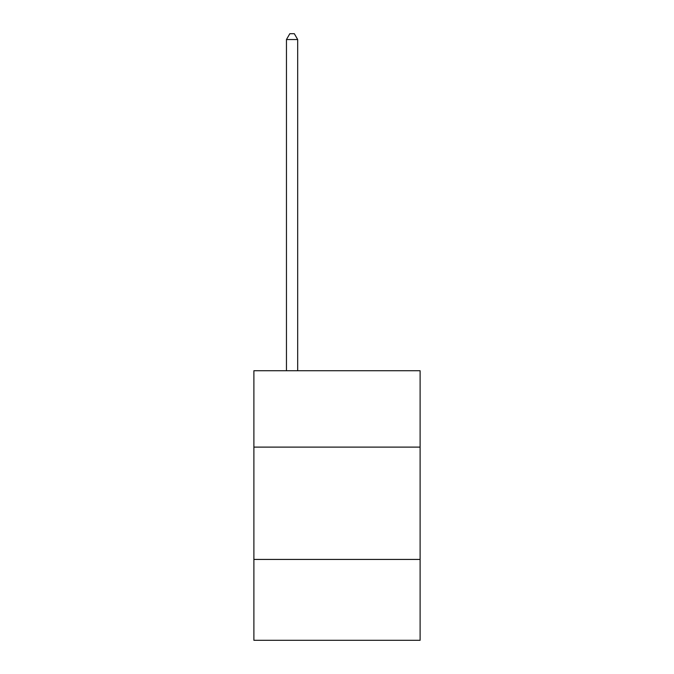<?xml version="1.0" encoding="UTF-8"?>
<svg xmlns="http://www.w3.org/2000/svg" width="674" height="674" viewBox="0 0 674 674"><rect width="100%" height="100%" fill="white"/><g stroke="black" fill="none" stroke-linecap="round" stroke-linejoin="round"><path stroke-width="1.01" d="M420.113 447.115L420.113 370.742L253.887 370.742L253.887 447.115L420.113 447.115L420.113 640.3L253.887 640.3L253.887 447.115M420.113 559.428L253.887 559.428M297.689 370.742L297.689 39.539L286.458 39.539L286.458 370.742M286.458 39.539L289.828 33.7L294.319 33.7L297.689 39.539"/></g></svg>
